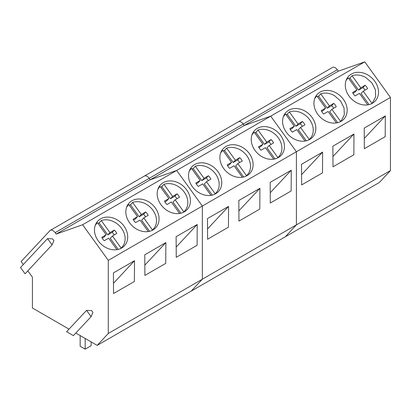 <?xml version="1.0" encoding="UTF-8"?>
<svg xmlns="http://www.w3.org/2000/svg" width="411" height="411" viewBox="0 0 411 411"><rect width="100%" height="100%" fill="white"/><g stroke="black" fill="none" stroke-linecap="round" stroke-linejoin="round"><path stroke-width="0.62" d="M85.18 338.464L85.18 349.15L80.16 346.252L80.16 335.566M91.134 341.906L91.134 345.708L85.18 349.15M371.4 103.783L372.777 102.401L375.675 96.688L375.366 89.716L371.924 82.924L366.047 77.705A17.329 13.933 43 0 0 352.068 75.752L349.91 78.064A17.329 13.933 43 0 0 348.754 78.547M353.018 93.328L354.832 92.27L356.989 89.958L348.307 77.926A17.329 13.933 43 0 0 347.439 78.763A17.329 13.933 43 0 0 345.99 80.69M365.035 90.153A9.129 7.341 43 0 0 363 87.574L358.592 90.096L360.75 87.784L352.068 75.752M360.75 87.784L365.158 85.262A9.129 7.341 43 0 1 367.609 88.658L363.221 91.211L371.904 103.243M367.742 104.862L359.461 93.379L355.053 95.907A9.129 7.341 43 0 1 352.602 92.511L356.989 89.958M363.221 91.211L361.063 93.523L369.057 104.6M358.592 90.096L349.91 78.064M363 87.574L365.158 85.262M340.051 121.882L341.428 120.505L344.32 114.787L344.012 107.816L340.57 101.024L334.698 95.809A17.329 13.933 43 0 0 320.719 93.852L318.561 96.169A17.329 13.933 43 0 0 317.405 96.647M321.664 111.427L323.478 110.369L325.64 108.057L316.958 96.025A17.329 13.933 43 0 0 316.09 96.862A17.329 13.933 43 0 0 314.641 98.789M333.686 108.257A9.129 7.341 43 0 0 331.651 105.673L327.243 108.201L329.401 105.889L320.719 93.852M329.401 105.889L333.809 103.361A9.129 7.341 43 0 1 336.26 106.757L331.872 109.311L340.555 121.343M336.393 122.961L328.106 111.484L323.698 114.006A9.129 7.341 43 0 1 321.248 110.61L325.64 108.057M331.872 109.311L329.714 111.622L337.703 122.699M327.243 108.201L318.561 96.169M331.651 105.673L333.809 103.361M308.697 139.981L309.2 139.442A17.329 13.933 43 0 0 310.074 138.605A17.329 13.933 43 0 0 303.344 113.909A17.329 13.933 43 0 0 289.365 111.956L287.207 114.268A17.329 13.933 43 0 0 286.051 114.746M290.315 129.527L292.129 128.473L294.286 126.156L285.604 114.124A17.329 13.933 43 0 0 284.736 114.962A17.329 13.933 43 0 0 283.292 116.894M302.332 126.357A9.129 7.341 43 0 0 300.297 123.773L295.889 126.3L298.047 123.988L289.365 111.956M298.047 123.988L302.455 121.461A9.129 7.341 43 0 1 304.911 124.857L300.518 127.41L309.2 139.442M305.039 141.06L296.757 129.583L292.349 132.111A9.129 7.341 43 0 1 289.899 128.71L294.286 126.156M300.518 127.41L298.36 129.722L306.354 140.798M295.889 126.3L287.207 114.268M300.297 123.773L302.455 121.461M277.348 158.086L277.851 157.541A17.329 13.933 43 0 0 278.725 156.704A17.329 13.933 43 0 0 271.995 132.008A17.329 13.933 43 0 0 258.016 130.056L255.858 132.368A17.329 13.933 43 0 0 254.702 132.845M258.966 147.626L260.78 146.573L262.937 144.261L254.255 132.229A17.329 13.933 43 0 0 253.387 133.061A17.329 13.933 43 0 0 251.938 134.993M270.983 144.456A9.129 7.341 43 0 0 268.948 141.872L264.54 144.4L266.698 142.088L258.016 130.056M266.698 142.088L271.106 139.56A9.129 7.341 43 0 1 273.556 142.956L269.169 145.509L277.851 157.541M273.69 159.16L265.408 147.683L261 150.21A9.129 7.341 43 0 1 258.55 146.809L262.937 144.261M269.169 145.509L267.011 147.821L275.005 158.903M264.54 144.4L255.858 132.368M268.948 141.872L271.106 139.56M245.994 176.185L246.497 175.646A17.329 13.933 43 0 0 247.371 174.803A17.329 13.933 43 0 0 240.646 150.107A17.329 13.933 43 0 0 226.667 148.155L224.509 150.467A17.329 13.933 43 0 0 223.348 150.945M227.612 165.725L229.425 164.672L231.583 162.36L222.901 150.328A17.329 13.933 43 0 0 222.032 151.166A17.329 13.933 43 0 0 220.589 153.092M239.634 162.556A9.129 7.341 43 0 0 237.599 159.977L233.191 162.499L235.349 160.187L226.667 148.155M235.349 160.187L239.757 157.66A9.129 7.341 43 0 1 242.207 161.061L237.815 163.609L246.497 175.646M242.336 177.259L234.054 165.782L229.646 168.31A9.129 7.341 43 0 1 227.196 164.914L231.583 162.36M237.815 163.609L235.657 165.926L243.651 177.002M233.191 162.499L224.509 150.467M237.599 159.977L239.757 157.66M214.645 194.285L215.148 193.745A17.329 13.933 43 0 0 216.022 192.903A17.329 13.933 43 0 0 209.291 168.207A17.329 13.933 43 0 0 195.312 166.255L193.155 168.567A17.329 13.933 43 0 0 191.999 169.049M196.263 183.83L198.076 182.772L200.234 180.46L191.552 168.428A17.329 13.933 43 0 0 190.683 169.265A17.329 13.933 43 0 0 189.235 171.192M208.279 180.655A9.129 7.341 43 0 0 206.245 178.076L201.837 180.599L203.995 178.287L195.312 166.255M203.995 178.287L208.403 175.764A9.129 7.341 43 0 1 210.853 179.16L206.466 181.713L215.148 193.745M210.987 195.364L202.705 183.881L198.297 186.409A9.129 7.341 43 0 1 195.847 183.013L200.234 180.46M206.466 181.713L204.308 184.025L212.302 195.102M201.837 180.599L193.155 168.567M206.245 178.076L208.403 175.764M183.296 212.384L183.799 211.845A17.329 13.933 43 0 0 184.667 211.007A17.329 13.933 43 0 0 177.942 186.306A17.329 13.933 43 0 0 163.963 184.354L161.806 186.666A17.329 13.933 43 0 0 160.644 187.149M164.909 201.929L166.722 200.871L168.88 198.559L160.203 186.527A17.329 13.933 43 0 0 159.334 187.365A17.329 13.933 43 0 0 157.886 189.291M176.93 198.754A9.129 7.341 43 0 0 174.896 196.175L170.488 198.703L172.646 196.386L163.963 184.354M172.646 196.386L177.054 193.864A9.129 7.341 43 0 1 179.504 197.259L175.117 199.813L183.799 211.845M179.633 213.463L171.351 201.986L166.943 204.508A9.129 7.341 43 0 1 164.492 201.113L168.88 198.559M175.117 199.813L172.959 202.125L180.948 213.201M170.488 198.703L161.806 186.666M174.896 196.175L177.054 193.864M151.942 230.484L152.445 229.944A17.329 13.933 43 0 0 153.318 229.107A17.329 13.933 43 0 0 146.588 204.411A17.329 13.933 43 0 0 132.609 202.453L130.451 204.77A17.329 13.933 43 0 0 129.295 205.248M133.56 220.029L135.373 218.976L137.531 216.659L128.849 204.627A17.329 13.933 43 0 0 127.98 205.464A17.329 13.933 43 0 0 126.537 207.396M145.576 216.859A9.129 7.341 43 0 0 143.542 214.275L139.134 216.803L141.292 214.491L132.609 202.453M141.292 214.491L145.7 211.963A9.129 7.341 43 0 1 148.15 215.359L143.763 217.912L152.445 229.944M148.284 231.563L140.002 220.085L135.594 222.608A9.129 7.341 43 0 1 133.143 219.212L137.531 216.659M143.763 217.912L141.605 220.224L149.599 231.301M139.134 216.803L130.451 204.77M143.542 214.275L145.7 211.963M120.593 248.588L121.096 248.044A17.329 13.933 43 0 0 121.969 247.206A17.329 13.933 43 0 0 115.239 222.51A17.329 13.933 43 0 0 101.26 220.558L99.102 222.87A17.329 13.933 43 0 0 97.946 223.348M102.211 238.128L104.024 237.075L106.182 234.763L97.499 222.731A17.329 13.933 43 0 0 96.631 223.563A17.329 13.933 43 0 0 95.182 225.495M114.227 234.958A9.129 7.341 43 0 0 112.193 232.374L107.785 234.902L109.943 232.59L101.26 220.558M109.943 232.59L114.35 230.062A9.129 7.341 43 0 1 116.801 233.458L112.414 236.012L121.096 248.044M116.935 249.662L108.648 238.185L104.245 240.712A9.129 7.341 43 0 1 101.789 237.311L106.182 234.763M112.414 236.012L110.256 238.323L118.25 249.405M107.785 234.902L99.102 222.87M112.193 232.374L114.35 230.062M238.01 122.098A5.322 3.072 60 0 1 238.431 121.759L332.489 67.461A5.322 3.072 60 0 1 337.308 69.752L338.33 71.175L244.278 125.478L243.25 124.055L337.308 69.752M390.45 170.586L296.398 224.884L285.285 236.793L379.343 182.489L390.45 170.586L390.45 97.443L364.768 61.85L338.33 71.175M238.431 121.759A5.322 3.072 60 0 1 243.25 124.055A5.322 3.072 60 0 0 238.431 121.759L144.379 176.062A5.322 3.072 60 0 1 149.198 178.353L243.25 124.055L244.278 125.478L150.226 179.782L149.198 178.353A5.322 3.072 60 0 0 144.379 176.062A5.322 3.072 60 0 0 143.958 176.396M364.768 61.85L270.715 116.154L244.278 125.478L270.715 116.154L176.663 170.457L150.226 179.782L149.198 178.353L55.146 232.657A5.322 3.072 60 0 0 50.327 230.36L144.379 176.062M390.45 97.443L296.398 151.746L270.715 116.154L296.398 151.746L202.346 206.045L176.663 170.457L150.226 179.782L56.173 234.08L55.146 232.657M358.824 72.295A18.176 14.616 43 0 0 348.61 76.256A18.176 14.616 43 0 0 347.798 94.129A18.176 14.616 43 0 0 364.983 105.021A18.176 14.616 43 0 0 375.197 101.06A18.176 14.616 43 0 0 376.008 83.181A18.176 14.616 43 0 0 358.824 72.295M327.475 90.394A18.176 14.616 43 0 0 317.261 94.355A18.176 14.616 43 0 0 316.444 112.229A18.176 14.616 43 0 0 333.629 123.12A18.176 14.616 43 0 0 343.843 119.159A18.176 14.616 43 0 0 344.659 101.286A18.176 14.616 43 0 0 327.475 90.394M296.125 108.494A18.176 14.616 43 0 0 285.912 112.455A18.176 14.616 43 0 0 285.095 130.328A18.176 14.616 43 0 0 302.28 141.22A18.176 14.616 43 0 0 312.494 137.259A18.176 14.616 43 0 0 313.31 119.385A18.176 14.616 43 0 0 296.125 108.494M75.804 333.049L97.181 345.394L191.233 291.091L202.346 279.187L191.233 291.091L285.285 236.793L296.398 224.884L296.398 151.746L296.398 224.884L202.346 279.187L202.346 206.045L176.663 170.457L82.611 224.755L56.173 234.08M385.323 115.907L385.194 136.683L364.352 148.715L364.223 128.088L385.323 115.907L364.29 138.45M353.974 134.007L353.845 154.783L333.002 166.815L332.874 146.188L353.974 134.007L332.941 156.55M322.62 152.111L322.491 172.882L301.653 184.914L301.525 164.292L322.62 152.111L301.587 174.649M264.771 126.593A18.176 14.616 43 0 0 254.558 130.554A18.176 14.616 43 0 0 253.741 148.433A18.176 14.616 43 0 0 270.926 159.324A18.176 14.616 43 0 0 281.139 155.358A18.176 14.616 43 0 0 281.956 137.485A18.176 14.616 43 0 0 264.771 126.593M233.422 144.693A18.176 14.616 43 0 0 223.209 148.659A18.176 14.616 43 0 0 222.392 166.532A18.176 14.616 43 0 0 239.577 177.424A18.176 14.616 43 0 0 249.79 173.457A18.176 14.616 43 0 0 250.607 155.584A18.176 14.616 43 0 0 233.422 144.693M202.068 162.797A18.176 14.616 43 0 0 191.855 166.758A18.176 14.616 43 0 0 191.043 184.631A18.176 14.616 43 0 0 208.228 195.523A18.176 14.616 43 0 0 218.441 191.562A18.176 14.616 43 0 0 219.253 173.683A18.176 14.616 43 0 0 202.068 162.797M291.271 170.211L291.142 190.981L270.299 203.013L270.171 182.392L291.271 170.211L270.238 192.754M259.922 188.31L259.793 209.081L238.95 221.118L238.822 200.491L259.922 188.31L238.883 210.853M228.567 206.409L228.439 227.185L207.596 239.217L207.468 218.59L228.567 206.409L207.534 228.953M97.181 345.394L108.288 333.485L202.346 279.187L202.346 206.045L108.288 260.348L82.611 224.755M27.85 270.839L32.423 277.178L32.423 308.003L69.033 329.144M25.092 273.793L20.55 267.494L47.522 238.585L52.603 238.858L53.882 240.63L52.069 244.884L25.092 273.793M50.327 230.36A5.322 3.072 60 0 0 49.906 230.699L21.136 261.535L23.304 264.545M170.719 180.897A18.176 14.616 43 0 0 160.506 184.858A18.176 14.616 43 0 0 159.689 202.731A18.176 14.616 43 0 0 176.874 213.622A18.176 14.616 43 0 0 187.087 209.661A18.176 14.616 43 0 0 187.904 191.788A18.176 14.616 43 0 0 170.719 180.897M139.37 198.996A18.176 14.616 43 0 0 129.157 202.957A18.176 14.616 43 0 0 128.34 220.83A18.176 14.616 43 0 0 145.525 231.722A18.176 14.616 43 0 0 155.738 227.761A18.176 14.616 43 0 0 156.555 209.887A18.176 14.616 43 0 0 139.37 198.996M108.016 217.095A18.176 14.616 43 0 0 97.803 221.056A18.176 14.616 43 0 0 96.986 238.935A18.176 14.616 43 0 0 114.171 249.821A18.176 14.616 43 0 0 124.384 245.86A18.176 14.616 43 0 0 125.201 227.987A18.176 14.616 43 0 0 108.016 217.095M108.288 333.485L108.288 260.348M197.218 224.509L197.09 245.285L176.247 257.317L176.119 236.69L197.218 224.509L176.185 247.052M165.864 242.608L165.736 263.384L144.898 275.416L144.77 254.789L165.864 242.608L144.831 265.152M134.515 260.713L134.387 281.484L113.544 293.516L113.415 272.894L134.515 260.713L113.482 283.256M73.389 335.638L66.618 331.728L86.557 310.362L91.638 310.629L92.917 312.406L91.098 316.655L73.389 335.638M52.069 244.884L47.522 238.585M91.098 316.655L86.557 310.362M346.216 80.068L347.439 78.763M371.559 103.711L372.777 102.401M314.867 98.172L316.09 96.862M340.205 121.81L341.423 120.505M283.518 116.272L284.736 114.962M308.856 139.91L310.074 138.605M252.164 134.371L253.387 133.061M277.507 158.009L278.725 156.704M220.815 152.471L222.032 151.166M246.153 176.108L247.371 174.803M189.461 170.57L190.683 169.265M214.804 194.213L216.022 192.903M158.112 188.675L159.334 187.365M183.45 212.312L184.667 211.007M126.763 206.774L127.98 205.464M152.101 230.412L153.318 229.107M95.409 224.874L96.631 223.563M120.752 248.511L121.969 247.206"/></g></svg>
